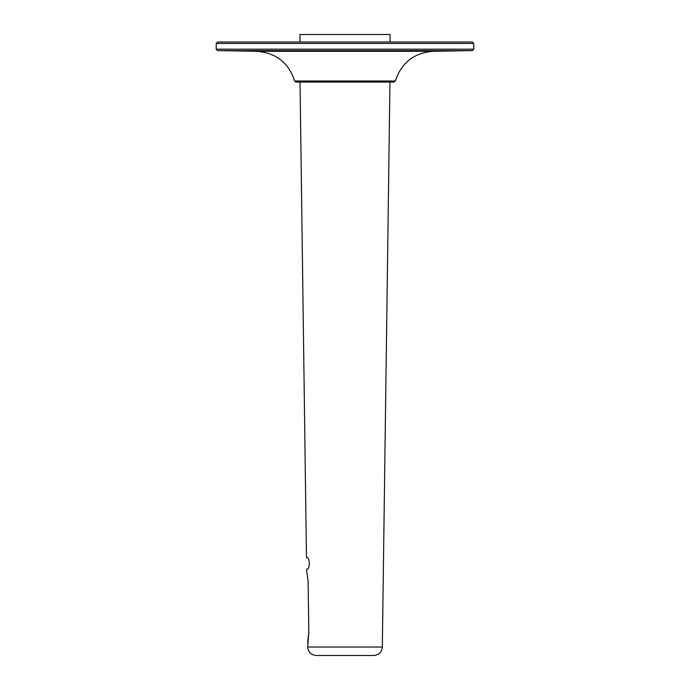 <?xml version="1.0" encoding="UTF-8"?>
<svg xmlns="http://www.w3.org/2000/svg" width="690" height="690" viewBox="0 0 690 690"><rect width="100%" height="100%" fill="white"/><g stroke="black" fill="none" stroke-linecap="round" stroke-linejoin="round"><path stroke-width="1.03" d="M299.926 42.004L299.926 34.5L390.074 34.5L390.074 42.004M316.27 655.5L370.22 655.5L316.27 655.5C311.104 655.008 308.249 652.188 307.68 647.03L308.827 632.627L308.102 581.109L306.653 570.768L306.627 569.077L307.602 569.077C308.525 568.819 309.094 566.913 309.31 563.351C308.62 556.795 307.878 558.452 307.438 557.632L306.472 557.632L300.029 82.067M307.68 647.03L382.32 647.03L389.971 82.067M370.22 655.5L373.73 655.5C378.896 655.008 381.76 652.188 382.32 647.03M307.602 569.077C308.525 568.819 309.094 566.913 309.31 563.351C308.62 556.795 307.878 558.452 307.438 557.632M308.102 581.109L308.827 632.627L307.628 642.882M233.246 42.004L472.348 42.004L473.78 43.436L216.22 43.436L217.652 42.004L233.246 42.004M302.022 82.067L393.973 82.067L395.353 81.006L294.647 81.006L296.027 82.067L302.022 82.067M367.296 82.067L296.027 82.067M217.626 50.611L256.646 51.293L433.355 51.293L472.374 50.611L217.626 50.611L216.22 49.188L473.78 49.188L473.78 43.436M216.22 49.188L216.22 43.436M472.374 50.611L473.78 49.188M433.355 51.293C414.095 52.759 401.425 62.661 395.353 81.006M256.646 51.293C275.905 52.759 288.575 62.661 294.647 81.006"/></g></svg>
